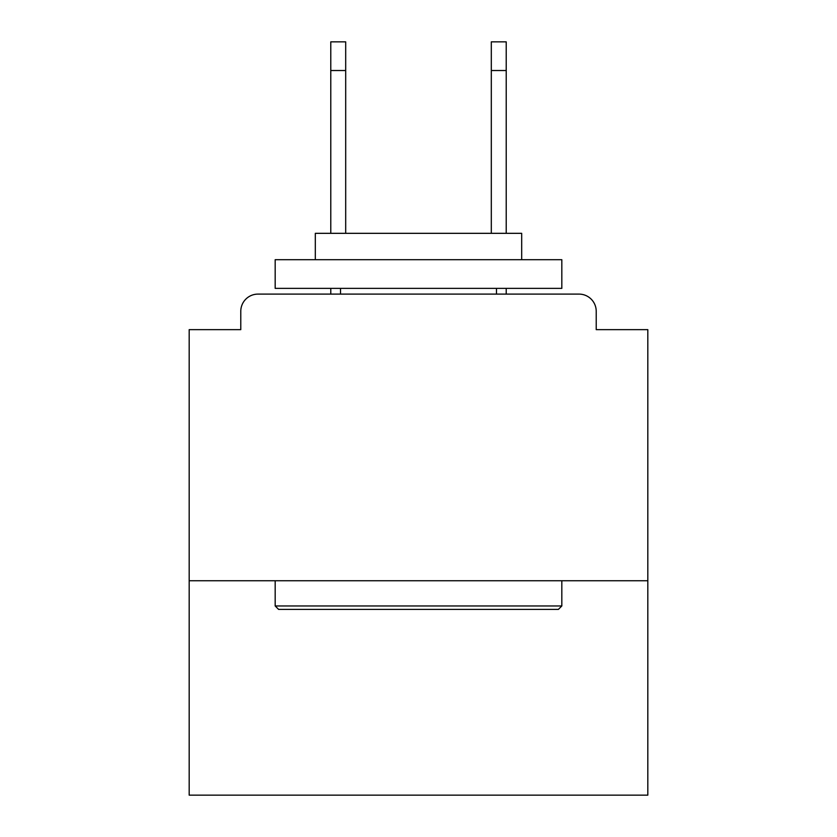 <?xml version="1.0" encoding="UTF-8"?>
<svg xmlns="http://www.w3.org/2000/svg" width="837" height="837" viewBox="0 0 837 837"><rect width="100%" height="100%" fill="white"/><g stroke="black" fill="none" stroke-linecap="round" stroke-linejoin="round"><path stroke-width="1.26" d="M647.817 580.742L647.817 329.642L596.216 329.642L596.216 311.291A17.2 17.2 0 0 0 579.016 294.101L257.984 294.101A17.2 17.2 0 0 0 240.784 311.291L240.784 329.642L189.183 329.642L189.183 795.15L647.817 795.15L647.817 580.742L189.183 580.742M240.784 311.291L240.784 329.642M579.016 294.101L507.933 294.101M329.067 294.101L257.984 294.101M596.216 329.642L596.216 311.291M278.616 609.409L275.174 605.967L561.826 605.967L558.384 609.409L278.616 609.409M561.826 259.7L561.826 288.367L275.174 288.367L275.174 259.7L561.826 259.7M315.308 259.7L315.308 233.324L521.692 233.324L521.692 259.7M561.826 580.742L561.826 605.967M275.174 580.742L275.174 605.967M496.467 288.367L496.467 294.101M340.533 288.367L340.533 294.101M345.691 70.517L330.782 70.517L330.782 41.85L345.691 41.85L345.691 233.324M330.782 70.517L330.782 233.324M330.782 288.367L330.782 294.101M491.309 70.517L491.309 41.85L506.218 41.85L506.218 70.517L491.309 70.517L491.309 233.324M506.218 294.101L506.218 288.367M506.218 233.324L506.218 70.517"/></g></svg>
